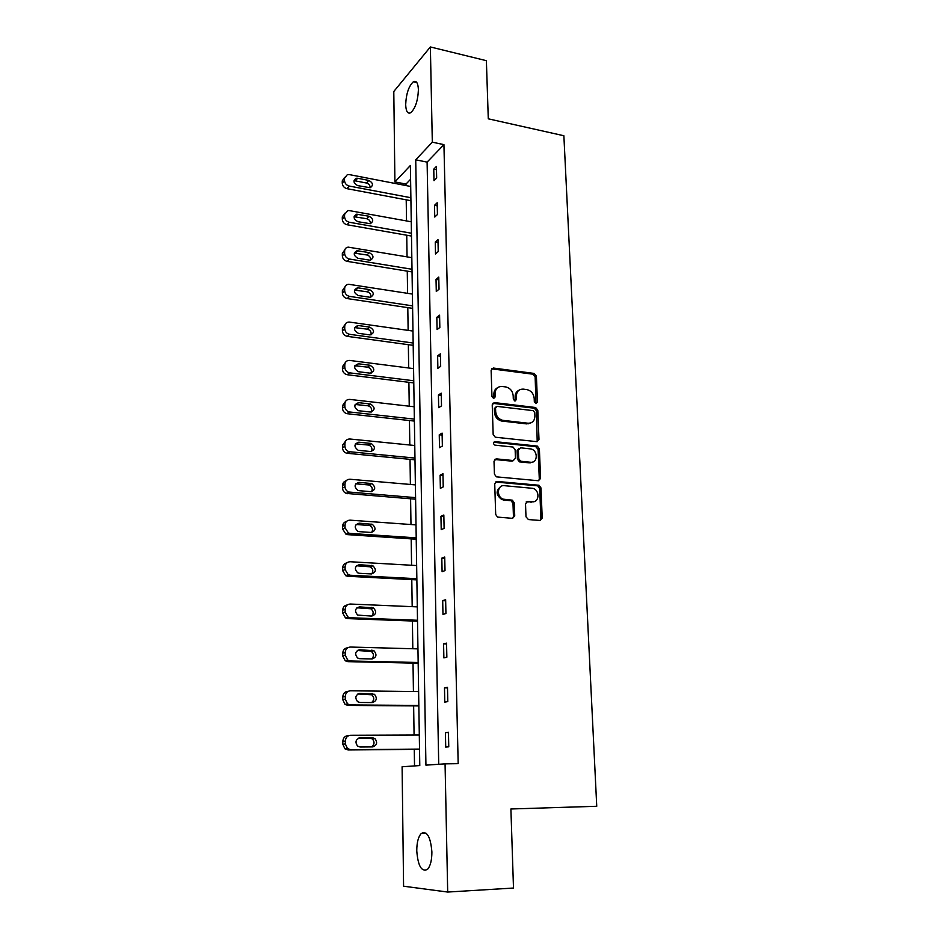 <?xml version="1.0" encoding="UTF-8"?>
<svg xmlns="http://www.w3.org/2000/svg" width="939" height="939" viewBox="0 0 939 939"><rect width="100%" height="100%" fill="white"/><g stroke="black" fill="none" stroke-linecap="round" stroke-linejoin="round"><path stroke-width="1.41" d="M535.958 403.57L537.46 402.045L536.404 376.14L534.068 373.417L493.339 368.041L491.12 370.201L491.954 396.528L493.632 398.465L495.193 396.915L495.076 393.5C495.381 388.734 497.74 386.399 502.177 386.481L505.957 386.962C510.217 388.136 512.635 391.058 513.187 395.718L513.304 399.11L514.854 401.023L516.497 399.498L516.368 396.105C516.638 391.387 518.95 389.063 523.316 389.133L527.025 389.615C531.228 390.765 533.622 393.664 534.185 398.289L534.326 401.669L535.958 403.57M536.016 403.582L535.136 376.891L532.847 374.18L491.508 368.827M493.797 398.476L493.867 394.227L495.076 393.5M515.065 401.047L515.124 396.833L516.368 396.105M416.763 850.851C416.799 842.506 418.301 836.719 421.271 833.468C427.045 830.663 430.59 836.825 431.893 851.943C431.87 860.324 430.391 866.145 427.433 869.42C421.529 872.155 417.972 865.969 416.763 850.851M405.683 104.663C406.176 93.724 408.747 86.083 413.395 81.728C416.4 80.378 418.066 83.043 418.407 89.745C417.902 100.755 415.343 108.419 410.719 112.739C407.655 114.112 405.977 111.424 405.683 104.663M525.993 516.79L528.411 519.56L540.031 520.452L542.214 518.058L540.981 487.928L539.033 485.263L496.989 481.425L494.724 483.796L495.686 514.431L497.529 517.096L512.483 518.34L514.725 515.922L514.267 502.846L512.365 500.182L503.351 499.184C496.215 497.154 497.13 484.665 504.313 485.674L532.918 488.35C540.007 490.17 539.409 502.717 532.26 501.778L527.718 501.403L525.511 503.774L525.993 516.79M430.367 46.95L486.379 60.683L488.28 118.819L563.87 135.744L596.746 806.272L510.898 808.984L513.492 888.036L447.692 892.05L403.582 886.205L402.103 766.764L419.78 765.567L410.378 165.487L394.908 181.92L393.793 91.506L430.367 46.95L432.316 142.176L415.731 159.806L425.93 765.144L445.063 763.853L447.692 892.05M445.063 763.853L458.173 763.665L443.936 144.629L432.316 142.176M536.838 441.659L538.986 439.405L537.801 410.214L535.617 407.514L494.454 402.596L492.224 404.815L493.163 434.487L495.264 437.21L536.838 441.659M539.373 448.76L540.582 478.421L538.423 480.745L496.379 476.836L494.419 474.136L494.008 461.19L496.262 458.866L513.222 460.533L515.441 458.232L515.135 449.758L513.07 447.058L494.888 445.133C492.975 443.607 493.022 442.433 495.017 441.623L537.308 446.084L539.373 448.76L538.082 449.394L539.291 479.007L540.582 478.421M410.589 179.279L405.988 184.067L406.012 185.558M406.211 199.819L406.528 220.947M406.74 235.22L407.057 256.863M407.268 271.148L407.585 293.332M407.796 307.64L408.136 330.375M408.348 344.683L408.688 367.994M408.899 382.314L409.24 406.2M409.451 420.531L409.815 445.016M410.026 459.359L410.39 484.454M410.601 498.797L410.977 524.537M411.188 538.88L411.575 565.266M411.787 579.609L412.186 606.664M412.397 621.008L412.808 648.743M413.019 663.087L413.43 691.527M413.641 705.87L414.076 735.026M414.275 749.369L414.522 765.919M405.988 184.067L394.908 181.92M443.936 144.629L427.104 162.118L438.724 764.276M427.104 162.118L415.731 159.806M445.72 747.104L445.415 732.596L448.455 732.244L448.76 746.81L445.72 747.104M444.781 702.114L444.487 687.864L447.492 687.301L447.797 701.621L444.781 702.114M443.877 657.899L443.584 643.884L446.553 643.121L446.858 657.194L443.877 657.899M442.973 614.435L442.692 600.655L445.638 599.692L445.931 613.531L442.973 614.435M442.093 571.687L441.811 558.142L444.722 557.003L445.016 570.607L442.093 571.687M441.213 529.655L440.943 516.333L443.83 515.006L444.112 528.387L441.213 529.655M440.368 488.327L440.086 475.216L442.95 473.726L443.231 486.883L440.368 488.327M439.522 447.668L439.252 434.78L442.093 433.102L442.363 446.048L439.522 447.668M438.689 407.667L438.431 394.979L441.236 393.148L441.506 405.883L438.689 407.667M437.879 368.311L437.621 355.834L440.403 353.839L440.673 366.374L437.879 368.311M437.081 329.589L436.823 317.3L439.581 315.164L439.839 327.488L437.081 329.589M436.283 291.477L436.036 279.388L438.771 277.099L439.029 289.235L436.283 291.477M435.508 253.964L435.262 242.062L437.973 239.633L438.231 251.57L435.508 253.964M434.745 217.038L434.511 205.324L437.187 202.754L437.433 214.515L434.745 217.038M433.994 180.675L433.759 169.149L436.412 166.438L436.658 178.023L433.994 180.675M433.759 169.149L436.482 169.689M434.511 205.324L437.257 205.841M435.262 242.062L438.032 242.544M436.036 279.388L438.83 279.834M436.823 317.3L439.628 317.722M437.621 355.834L440.45 356.21M438.431 394.979L441.283 395.331M439.252 434.78L442.128 435.074M440.086 475.216L442.985 475.486M440.943 516.333L443.865 516.556M441.811 558.142L444.757 558.318M442.692 600.655L445.661 600.784M443.584 643.884L446.577 643.978M444.487 687.864L447.516 687.9M445.415 732.596L448.466 732.584M518.868 390.295C516.38 391.504 515.124 393.676 515.124 396.833M497.564 387.713C495.111 388.957 493.879 391.129 493.867 394.227M534.115 373.429L532.847 374.18L534.068 373.417M537.19 441.67L536.521 410.906L534.338 408.207L492.67 403.324M534.761 412.55L533.117 410.636L497.107 406.387L495.546 407.949L495.663 411.575C496.168 416.094 498.456 419.005 502.565 420.308L528 423.219C532.366 423.231 534.667 420.872 534.913 416.13L534.761 412.55M495.745 407.092L494.325 408.653L495.546 407.949M530.911 422.879L526.732 423.9L501.332 420.989C497.236 419.698 494.935 416.787 494.442 412.28L494.325 408.653M538.681 480.745L539.291 479.007M513.598 460.544L511.966 461.155L494.595 459.488M538.082 449.394L535.735 446.659L493.679 442.269M530.605 462.833L530.582 462.246C537.906 463.303 538.188 450.45 530.911 448.948L520.546 447.809L518.351 450.086L518.657 458.549L520.676 461.237L530.594 462.246L529.314 462.857L532.659 462.047M518.891 448.443L517.084 450.72L518.351 450.086M529.314 462.857L519.408 461.847L517.389 459.171L517.084 450.72M534.056 501.626L526.192 501.942M500.957 486.472C495.51 490.757 495.886 495.182 502.095 499.736L504.771 499.478M512.717 518.34L513.445 516.438L512.987 503.398L511.098 500.733L503.515 500.041M540.183 520.452L540.899 518.574L539.679 488.491L537.73 485.839L495.369 482.012M410.883 197.73L349.238 186.063C346.385 185.241 344.801 183.41 344.519 180.57L344.507 178.269L347.395 174.584L349.214 174.584L410.707 186.474M410.93 200.711L346.961 188.669C344.12 187.859 342.547 186.028 342.254 183.199L342.254 180.898L344.601 177.389M355.353 180.887L353.933 180.898L356.233 178.269C352.876 180.711 353.357 183.152 357.677 185.605L370.177 187.741C370.13 185.335 368.898 183.762 366.48 183.023L355.353 180.887L357.642 178.269L356.233 178.269M370.177 187.741C373.581 185.335 373.123 182.894 368.816 180.417L357.642 178.269M411.435 233.236L349.331 222.261C346.444 221.475 344.859 219.632 344.566 216.745L344.566 214.409L347.782 210.571L349.296 210.606L411.259 221.792M411.482 236.053L347.031 224.738C344.167 223.952 342.582 222.12 342.301 219.245L342.289 216.909L344.707 213.294M370.4 223.67C370.471 221.146 369.238 219.503 366.703 218.728L354.085 216.733M357.829 221.674L370.177 223.705C373.875 221.346 373.499 218.869 369.05 216.252L356.632 214.198C352.97 216.604 353.369 219.092 357.829 221.674M411.998 269.27L349.425 259.035C346.514 258.272 344.918 256.417 344.625 253.495L344.625 251.124C344.766 248.8 345.963 247.473 348.216 247.133L411.822 257.662M412.045 271.923L347.113 261.359C344.214 260.608 342.629 258.765 342.336 255.854L342.336 253.483L344.836 249.751M370.612 260.162C370.823 257.521 369.59 255.784 366.926 254.974L354.249 253.131M357.994 258.307L370.166 260.22C374.168 257.932 373.886 255.396 369.297 252.638L357.055 250.701C353.076 253.037 353.393 255.572 357.994 258.307M412.573 305.868L349.519 296.372C346.585 295.644 344.977 293.79 344.683 290.82L344.672 288.414C344.859 285.89 346.198 284.517 348.674 284.282L412.385 294.071M412.608 308.356L347.184 298.567C344.273 297.839 342.665 295.996 342.371 293.038L342.371 290.632L344.977 286.771M370.811 297.229C371.175 294.459 369.954 292.639 367.149 291.794L354.437 290.081M358.158 295.515L370.13 297.287C374.461 295.081 374.262 292.522 369.543 289.588L357.501 287.792C353.193 290.034 353.416 292.616 358.158 295.515M413.16 343.028L349.613 334.307C346.655 333.615 345.036 331.749 344.73 328.744L344.73 326.291C344.965 323.556 346.444 322.136 349.155 322.042L412.972 331.056M413.195 345.341L347.266 336.35C344.32 335.657 342.712 333.815 342.406 330.81L342.406 328.368L345.153 324.366M370.987 334.883C371.527 331.983 370.33 330.082 367.384 329.178L354.649 327.617M358.311 333.31L370.095 334.93C374.755 332.829 374.649 330.235 369.802 327.124L357.97 325.481C353.322 327.617 353.44 330.235 358.311 333.31M413.747 380.776L349.601 372.842C346.691 372.137 345.083 370.271 344.789 367.266L344.789 364.778C345.083 361.82 346.702 360.365 349.648 360.435L413.559 368.616M413.782 382.912L347.242 374.731C344.331 374.027 342.735 372.184 342.442 369.18L342.442 366.703L345.341 362.548M371.163 373.135C371.891 370.107 370.717 368.123 367.618 367.161L354.872 365.741M358.487 371.715L370.107 373.159C375.037 371.14 375.013 368.511 370.048 365.259L358.44 363.78C353.475 365.752 353.463 368.393 358.416 371.703L358.487 371.715M414.345 419.111L349.296 411.939C346.573 411.118 345.094 409.275 344.848 406.411L344.848 403.887C345.141 400.859 346.784 399.368 349.778 399.404L414.158 406.763M414.381 421.071L346.914 413.676C344.202 412.855 342.723 411.024 342.489 408.172L342.489 405.66L345.564 401.34M371.304 412.01C372.267 409.028 371.21 406.951 368.158 405.801L355.13 404.474M527.765 423.348L528.727 423.818M358.651 410.73L370.365 412.021C375.248 410.097 375.33 407.432 370.612 404.052L358.616 402.667C353.698 404.556 353.58 407.221 358.275 410.672L358.651 410.73M414.956 458.068L348.991 451.659C346.468 450.732 345.106 448.912 344.906 446.201L344.906 443.631C345.212 440.555 346.867 439.006 349.871 439.006L414.768 445.509M414.991 459.828L346.585 453.232C344.073 452.305 342.723 450.497 342.524 447.797L342.524 445.239L345.822 440.755M371.433 451.506C372.619 448.584 371.715 446.436 368.71 445.074L355.412 443.818M358.815 450.38L370.635 451.518C375.459 449.664 375.635 446.987 371.187 443.478L358.78 442.187C353.933 443.994 353.71 446.682 358.123 450.251L358.815 450.38M415.578 497.635L348.698 492.001C346.374 490.991 345.129 489.207 344.977 486.648L344.965 484.031C345.27 480.897 346.937 479.301 349.977 479.242L415.378 484.888M415.601 499.208L346.28 493.409C343.956 492.412 342.723 490.628 342.571 488.08L342.559 485.475C342.7 483.022 343.885 481.461 346.115 480.803M371.539 491.66C372.959 488.785 372.196 486.555 369.25 484.994L355.728 483.808M358.991 490.674L370.905 491.66C375.659 489.876 375.94 487.177 371.75 483.562L358.956 482.353C354.167 484.09 353.85 486.789 357.994 490.463L358.991 490.674M416.212 537.859L350.106 533.411L348.428 533L345.036 527.753L345.024 525.101C345.329 521.908 347.019 520.253 350.071 520.159L416.012 524.889M416.235 539.221L347.665 534.643L345.986 534.232L342.606 529.009L342.606 526.368C342.77 523.751 344.05 522.131 346.444 521.509M371.621 532.46C373.276 529.655 372.666 527.354 369.79 525.57L356.081 524.455M359.168 531.638L371.175 532.46C375.87 530.735 376.246 528.023 372.314 524.314L359.132 523.187C354.414 524.842 354.003 527.554 357.876 531.321L359.168 531.638M416.846 578.717L350.212 575.231L348.181 574.668L345.094 569.55L345.094 566.851C345.399 563.6 347.09 561.898 350.177 561.745L416.646 565.548M416.869 579.879L347.747 576.276L345.716 575.724L342.653 570.63L342.653 567.942C342.841 565.125 344.237 563.447 346.82 562.895M371.668 573.929C373.581 571.194 373.123 568.823 370.318 566.827L356.456 565.771M359.355 573.283L371.457 573.929C376.081 572.262 376.551 569.539 372.865 565.748L359.308 564.679C354.672 566.287 354.156 569.022 357.771 572.86L359.355 573.283M417.503 620.268L350.317 617.745L347.946 617.04L345.165 612.052L345.153 609.305C345.458 605.995 347.172 604.235 350.282 604.035L417.292 606.876M417.515 621.195L347.829 618.613L345.47 617.909L342.688 612.944L342.688 610.209C342.923 607.181 344.449 605.432 347.242 604.974M371.738 616.09C376.293 614.47 376.844 611.735 373.405 607.873L359.496 606.887C354.93 608.449 354.32 611.183 357.7 615.092L371.738 616.09C373.863 613.437 373.569 610.996 370.835 608.777L356.879 607.791M418.16 662.488L350.423 660.986L347.747 660.117L345.223 655.269L345.223 652.476C345.529 649.107 347.254 647.288 350.388 647.041L417.949 648.884M418.172 663.204L347.923 661.655L345.259 660.798L342.735 655.974L342.735 653.192C343.017 649.917 344.683 648.121 347.712 647.781M371.68 658.955C374.121 656.396 374.015 653.884 371.339 651.431L357.348 650.516M359.719 658.685L372.02 658.967C376.516 657.382 377.149 654.636 373.933 650.715L359.684 649.788C355.177 651.314 354.496 654.06 357.642 658.028L359.719 658.685M418.841 705.424L350.54 704.954L347.583 703.945L345.294 699.238L345.282 696.398C345.599 692.959 347.336 691.081 350.505 690.787L418.618 691.585M418.841 705.905L348.005 705.435L345.059 704.426L342.782 699.731L342.782 696.902C343.087 693.487 344.824 691.62 347.982 691.327L348.416 691.221M371.586 702.56C374.356 700.118 374.45 697.536 371.832 694.801L357.876 693.968M359.907 702.478L372.314 702.572C376.739 701.01 377.455 698.24 374.45 694.285L359.872 693.428C355.435 694.93 354.684 697.689 357.606 701.691L359.907 702.478M419.522 749.087L350.646 749.698L347.43 748.524L345.352 743.958L345.352 741.059C345.669 737.561 347.418 735.636 350.611 735.272L419.299 735.014M419.522 749.322L348.099 749.968L344.895 748.806L342.829 744.251L342.817 741.376C343.134 737.89 344.883 735.965 348.064 735.613L349.402 735.437M371.351 746.928C374.555 744.674 374.884 742.01 372.314 738.911L369.919 738.077L358.545 738.136M360.095 747.021L372.619 746.916C376.985 745.366 377.76 742.596 374.954 738.594L372.548 737.761L360.06 737.819C355.693 739.31 354.86 742.08 357.583 746.118L360.095 747.021M536.192 402.749L537.46 402.045M493.973 397.643L495.193 396.915M515.253 400.214L516.497 399.498M492.142 368.816L493.339 368.041M535.136 376.891L536.404 376.14M493.233 403.312L494.454 402.596M534.185 408.183L535.453 407.491M536.521 410.906L537.801 410.214M537.707 440.051L538.986 439.405M494.442 412.28L495.663 411.575M502.095 421.118L503.327 420.437M526.732 423.9L528 423.219M495.029 459.488L496.262 458.866M511.966 461.155L513.222 460.533M493.785 442.281L495.017 441.623M535.735 446.659L537.014 446.025M517.389 459.171L518.657 458.549M519.783 461.918L521.051 461.307M526.427 501.942L527.718 501.403M530.958 502.33L532.26 501.778M510.57 500.628L511.837 500.076M512.987 503.398L514.267 502.846M513.445 516.438L514.725 515.922M495.745 482.012L496.989 481.425M537.296 485.756L538.599 485.181M539.679 488.491L540.981 487.928M540.899 518.574L542.214 518.058M349.238 186.063L346.961 188.669M344.507 178.269L342.254 180.898M344.519 180.57L342.254 183.199M366.48 183.023L368.816 180.417M349.331 222.261L347.031 224.738M344.566 214.409L342.289 216.909M344.566 216.745L342.301 219.245M355.482 216.721L357.806 214.221M366.703 218.728L369.05 216.252M349.425 259.035L347.113 261.359M344.625 251.124L342.336 253.483M344.625 253.495L342.336 255.854M355.623 253.096L357.959 250.748M366.926 254.974L369.297 252.638M349.519 296.372L347.184 298.567M344.672 288.414L342.371 290.632M344.683 290.82L342.371 293.038M355.764 290.045L358.123 287.827M367.149 291.794L369.543 289.588M349.613 334.307L347.266 336.35M344.73 326.291L342.406 328.368M344.73 328.744L342.406 330.81M355.904 327.582L358.287 325.504M367.384 329.178L369.802 327.124M349.707 372.853L347.336 374.743M344.789 364.778L342.442 366.703M344.789 367.266L342.442 369.18M356.057 365.705L358.452 363.78L356.045 365.705M367.618 367.161L370.048 365.259M349.801 412.021L347.418 413.759M344.848 403.887L342.489 405.66M344.848 406.411L342.489 408.172M356.198 404.439L358.616 402.667M367.865 405.754L370.318 404.005M349.907 451.823L347.5 453.396M344.906 443.631L342.524 445.239M344.906 446.201L342.524 447.797M356.351 443.795L358.78 442.187M368.1 444.957L370.576 443.361M350.001 492.282L347.583 493.691M344.965 484.031L342.559 485.475M344.977 486.648L342.571 488.08M356.503 483.796L358.956 482.353M368.346 484.806L370.846 483.374M350.106 533.411L347.665 534.643M345.024 525.101L342.606 526.368M345.036 527.753L342.606 529.009M356.656 524.455L359.132 523.187M368.604 525.3L371.116 524.032M350.212 575.231L347.747 576.276M345.094 566.851L342.653 567.942M345.094 569.55L342.653 570.63M356.82 565.783L359.308 564.679M368.851 566.452L371.398 565.36M350.317 617.745L347.829 618.613M345.153 609.305L342.688 610.209M345.165 612.052L342.688 612.944M356.984 607.791L359.496 606.887M369.121 608.296L371.68 607.392M350.423 660.986L347.923 661.655M345.223 652.476L342.735 653.192M345.223 655.269L342.735 655.974M357.501 650.41L359.684 649.788M369.379 650.833L371.961 650.117M350.54 704.954L348.005 705.435M345.282 696.398L342.782 696.902M345.294 699.238L342.782 699.731M358.287 693.757L359.872 693.428M369.649 694.085L372.255 693.569M350.646 749.698L348.099 749.968M345.352 741.059L342.817 741.376M345.352 743.958L342.829 744.251M359.156 737.937L360.06 737.819M369.919 738.077L372.548 737.761M421.271 833.468L426.177 833.269M413.395 81.728L416.799 82.515M534.338 408.207L535.617 407.514M501.332 420.989L502.565 420.308M519.408 461.847L520.676 461.237M536.028 446.718L537.308 446.084M502.095 499.736L503.351 499.184M511.098 500.733L512.365 500.182M537.73 485.839L539.033 485.263M354.32 216.686L356.632 214.198M354.731 253.061L357.055 250.701M355.153 289.998L357.501 287.792M355.599 327.547L357.97 325.481M349.601 372.842L347.242 374.731M349.296 411.939L346.914 413.676M368.158 405.801L370.612 404.052M348.991 451.659L346.585 453.232M368.71 445.074L371.187 443.478M348.698 492.001L346.28 493.409M369.25 484.994L371.75 483.562M348.428 533L345.986 534.232M369.79 525.57L372.314 524.314M348.181 574.668L345.716 575.724M370.318 566.827L372.865 565.748M347.946 617.04L345.47 617.909M370.835 608.777L373.405 607.873M347.747 660.117L345.259 660.798M371.339 651.431L373.933 650.715M347.583 703.945L345.059 704.426M371.832 694.801L374.45 694.285M347.43 748.524L344.895 748.806M372.314 738.911L374.954 738.594"/></g></svg>
